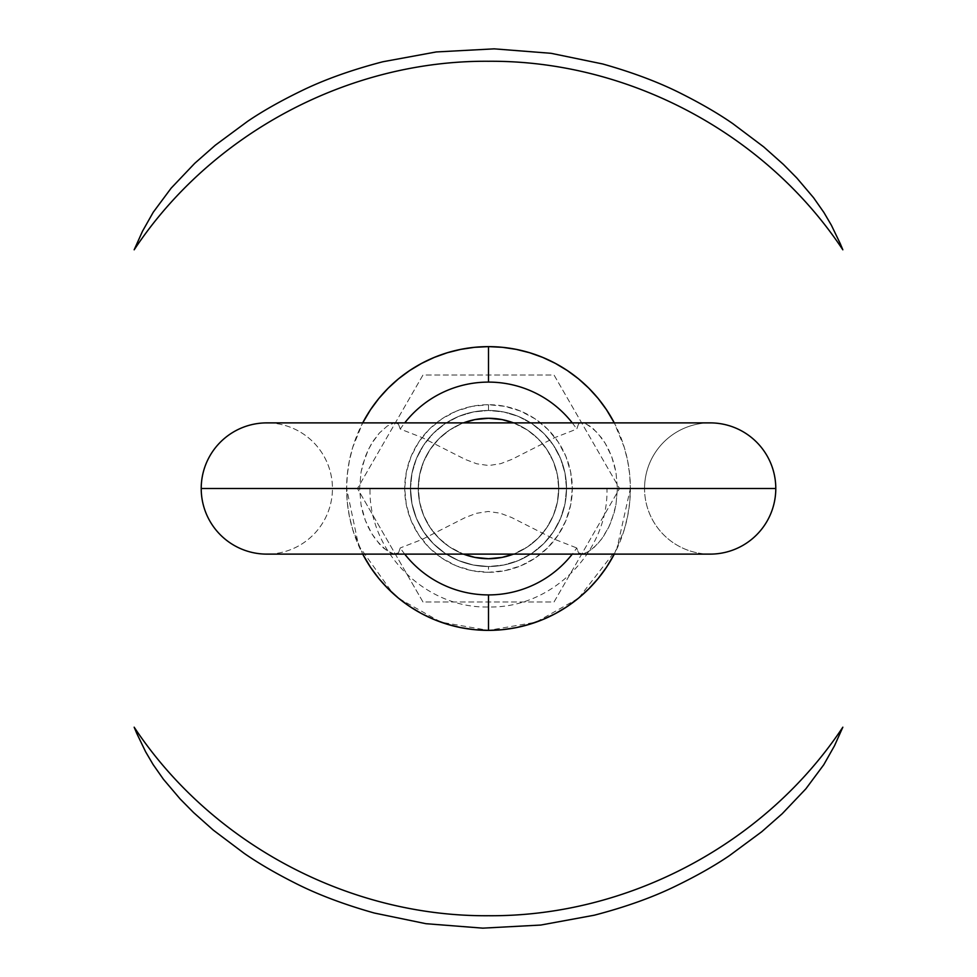 <?xml version="1.0" encoding="UTF-8"?>
<svg xmlns="http://www.w3.org/2000/svg" width="977" height="977" viewBox="0 0 977 977"><rect width="100%" height="100%" fill="white"/><g stroke="black" fill="none" stroke-linecap="round" stroke-linejoin="round"><path stroke-width="0.73" stroke-dasharray="4.88 3.66" d="M644.551 488.5A65.618 65.618 0 0 1 710.169 422.882A65.618 65.618 0 0 0 644.551 488.5L332.449 488.5L644.551 488.5A65.618 65.618 0 0 0 710.169 554.118A65.618 65.618 0 0 1 644.551 488.5L332.449 488.5A65.618 65.618 0 0 0 266.831 422.882A65.618 65.618 0 0 1 332.449 488.5L644.551 488.5M582.903 422.98L580.375 423.053L586.053 423.957L589.644 425.972L597.533 432.945L605.264 443.399L608.683 449.701L611.675 456.638L615.937 472.001L617.427 488.5L775.787 488.5L617.427 488.5L615.937 472.001L614.13 464.148L611.675 456.638L605.264 443.399L601.478 437.757L593.527 428.976L586.053 423.957L581.755 422.882L710.169 422.882M572.266 422.882A106.395 106.395 0 0 1 576.748 429.05L578.494 424.152L580.375 423.053L578.494 424.152L576.748 429.05L554.753 437.635L512.021 459.312L500.712 463.66L488.793 465.54L476.788 463.806L465.418 459.508L422.406 437.708L400.252 429.05L398.482 424.128L394.049 422.98L387.332 425.984L379.455 432.958L373.593 440.493L368.317 449.701L362.87 464.148L361.063 472.013L359.573 488.5L201.213 488.5L359.573 488.5L361.063 504.999L362.87 512.852L365.325 520.362L371.736 533.601L375.522 539.243L383.472 548.024L390.947 553.043L395.245 554.118L266.831 554.118A65.618 65.618 0 0 0 332.449 488.5A65.618 65.618 0 0 1 266.831 554.118M266.831 422.882L395.245 422.882L398.482 424.128L400.252 429.05A106.395 106.395 0 0 1 404.734 422.882M488.5 566.526A78.026 78.026 0 0 0 566.526 488.5A78.026 78.026 0 0 0 488.5 410.474A78.026 78.026 0 0 1 566.526 488.5A78.026 78.026 0 0 1 488.5 566.526L473.283 565.024L458.64 560.59L445.146 553.373L433.324 543.676L423.627 531.854L416.41 518.36L411.976 503.717L410.474 488.5A78.026 78.026 0 0 1 488.5 410.474A78.026 78.026 0 0 1 566.526 488.5L558.722 488.5L557.378 502.202L553.385 515.38L546.888 527.519L538.156 538.156L527.519 546.888L513.523 554.118A70.222 70.222 0 0 0 513.523 422.882L527.519 430.112L538.156 438.844L546.888 449.481L553.385 461.62L557.378 474.798L558.722 488.5L557.378 474.798L553.385 461.62L546.888 449.481L538.156 438.844L527.519 430.112L515.38 423.615L502.202 419.622L488.5 418.278A70.222 70.222 0 0 0 418.278 488.5A70.222 70.222 0 0 0 488.5 558.722A70.222 70.222 0 0 0 558.722 488.5A70.222 70.222 0 0 0 488.5 418.278L474.798 419.622L463.477 422.882A70.222 70.222 0 0 0 463.477 554.118L449.481 546.888L438.844 538.156L430.112 527.519L423.615 515.38L419.622 502.202L418.278 488.5L410.474 488.5L411.976 473.283L416.41 458.64L423.627 445.146L433.324 433.324L445.146 423.627L458.64 416.41L473.283 411.976L488.5 410.474L503.717 411.976L518.36 416.41L531.854 423.627L543.676 433.324L553.373 445.146L560.59 458.64L565.024 473.283L566.526 488.5L565.024 503.717L560.59 518.36L553.373 531.854L543.676 543.676L531.854 553.373L518.36 560.59L503.717 565.024L488.5 566.526A78.026 78.026 0 0 1 410.474 488.5A78.026 78.026 0 0 1 488.5 410.474A78.026 78.026 0 0 0 410.474 488.5A78.026 78.026 0 0 0 488.5 566.526L488.5 572.29A83.79 83.79 0 0 0 572.29 488.5A83.79 83.79 0 0 0 488.5 404.71L488.5 410.474A78.026 78.026 0 0 1 566.526 488.5A78.026 78.026 0 0 1 488.5 566.526A78.026 78.026 0 0 0 566.526 488.5A78.026 78.026 0 0 0 488.5 410.474A78.026 78.026 0 0 1 566.526 488.5A78.026 78.026 0 0 1 488.5 566.526L503.717 565.024L518.36 560.59L531.854 553.373L543.676 543.676L553.373 531.854L560.59 518.36L565.024 503.717L566.526 488.5L565.024 473.283L560.59 458.64L553.373 445.146L543.676 433.324L531.854 423.627L518.36 416.41L503.717 411.976L488.5 410.474L473.283 411.976L458.64 416.41L445.146 423.627L433.324 433.324L423.627 445.146L416.41 458.64L411.976 473.283L410.474 488.5L411.976 503.717L416.41 518.36L423.627 531.854L433.324 543.676L445.146 553.373L458.64 560.59L473.283 565.024L488.5 566.526A78.026 78.026 0 0 1 410.474 488.5A78.026 78.026 0 0 1 488.5 410.474A78.026 78.026 0 0 0 410.474 488.5A78.026 78.026 0 0 0 488.5 566.526A78.026 78.026 0 0 1 410.474 488.5A78.026 78.026 0 0 1 488.5 410.474L488.5 404.71L472.16 406.322L456.43 411.085L441.946 418.828L429.257 429.257L418.828 441.946L411.085 456.43L406.322 472.16L404.71 488.5L406.322 504.84L411.085 520.57L418.828 535.054L429.257 547.743L441.946 558.172L456.43 565.915L472.16 570.678L488.5 572.29L504.84 570.678L520.57 565.915L535.054 558.172L547.743 547.743L558.172 535.054L565.915 520.57L570.678 504.84L572.29 488.5L570.678 472.16L565.915 456.43L558.172 441.946L547.743 429.257L535.054 418.828L520.57 411.085L504.84 406.322L488.5 404.71A83.79 83.79 0 0 0 404.71 488.5A83.79 83.79 0 0 0 488.5 572.29L488.5 566.526M404.734 554.118A106.395 106.395 0 0 1 400.252 547.95L398.506 552.848L396.625 553.947L394.097 554.02L398.506 552.848L400.252 547.95L422.247 539.365L464.979 517.688L476.287 513.34L488.207 511.459L500.212 513.194L511.582 517.492L554.594 539.292L576.748 547.95L578.518 552.872L582.951 554.02L589.668 551.016L597.545 544.042L603.407 536.507L608.683 527.299L614.13 512.852L615.937 504.987L617.427 488.5L615.937 504.987L611.687 520.338L608.683 527.299L601.49 539.243L593.564 547.987L586.09 553.031L580.387 553.947L578.518 552.872L576.748 547.95A106.395 106.395 0 0 1 572.266 554.118M578.934 597.802L616.866 548.903L630.373 488.5L629.689 502.41L627.637 516.174L624.254 529.681L614.289 554.118A141.873 141.873 0 0 0 614.289 422.882L624.254 447.319L627.637 460.826L629.689 474.59L630.373 488.5L606.986 488.5C608.61 551.81 551.81 608.61 488.5 606.986C425.19 608.61 368.39 551.81 370.014 488.5L346.627 488.5L347.311 502.41L349.363 516.174L352.746 529.681L362.711 554.118A141.873 141.873 0 0 1 362.711 422.882L352.746 447.319L349.363 460.826L347.311 474.59L346.627 488.5L358.596 545.532L392.473 592.929M418.278 488.5L419.622 474.798L423.615 461.62L430.112 449.481L438.844 438.844L449.481 430.112L461.62 423.615L449.481 430.112L438.844 438.844L430.112 449.481L423.615 461.62L419.622 474.798L418.278 488.5L419.622 502.202L423.615 515.38L430.112 527.519L438.844 538.156L449.481 546.888L461.62 553.385L474.798 557.378L488.5 558.722L502.202 557.378L515.38 553.385L527.519 546.888L538.156 538.156L546.888 527.519L553.385 515.38L557.378 502.202L558.722 488.5M710.169 554.118L582.951 554.02M394.097 554.02L387.356 551.028L379.467 544.055L371.736 533.601L368.317 527.299L365.325 520.362L361.063 504.999L359.573 488.5L361.063 472.013L365.313 456.662L368.317 449.701L371.736 443.387L379.455 432.958L387.332 425.984L394.049 422.98M393.584 593.943L398.018 597.765M399.019 598.596L441.03 622.19L488.5 630.373L535.97 622.19L577.981 598.596M422.98 601.991L357.448 488.5L422.98 601.991L554.02 601.991L619.552 488.5L554.02 375.009L422.98 375.009L357.448 488.5L422.98 375.009L554.02 375.009L619.552 488.5L554.02 601.991L422.98 601.991L357.448 488.5L422.98 375.009L554.02 375.009L619.552 488.5L554.02 601.991L422.98 601.991L357.448 488.5L422.98 375.009L554.02 375.009L619.552 488.5L554.02 601.991L422.98 601.991"/><path stroke-width="1.47" d="M710.169 422.882A65.618 65.618 0 0 1 775.787 488.5A65.618 65.618 0 0 0 710.169 422.882L266.831 422.882A65.618 65.618 0 0 0 201.213 488.5A65.618 65.618 0 0 1 266.831 422.882M201.213 488.5L775.787 488.5L201.213 488.5A65.618 65.618 0 0 0 266.831 554.118A65.618 65.618 0 0 1 201.213 488.5M488.5 418.278A70.222 70.222 0 0 1 513.523 422.882L502.202 419.622L488.5 418.278L474.798 419.622L463.477 422.882A70.222 70.222 0 0 1 488.5 418.278M513.523 554.118A70.222 70.222 0 0 1 488.5 558.722L474.798 557.378L463.477 554.118A70.222 70.222 0 0 0 488.5 558.722L502.202 557.378L513.523 554.118M558.722 488.5L418.278 488.5M404.734 422.882A106.395 106.395 0 0 1 488.5 382.105L488.5 346.627L502.41 347.311L516.174 349.363L529.681 352.746L542.785 357.435L555.376 363.383L567.319 370.539L578.506 378.832L588.813 388.187L598.168 398.494L606.461 409.681L614.289 422.882A141.873 141.873 0 0 0 488.5 346.627L488.5 382.105A106.395 106.395 0 0 1 572.266 422.882M488.5 630.373A141.873 141.873 0 0 0 614.289 554.118L606.461 567.319L598.168 578.506L588.813 588.813L578.506 598.168L567.319 606.461L555.376 613.617L542.785 619.565L529.681 624.254L516.174 627.637L502.41 629.689L488.5 630.373L488.5 594.895L488.5 630.373L474.59 629.689L460.826 627.637L447.319 624.254L434.215 619.565L421.624 613.617L409.681 606.461L398.494 598.168L388.187 588.813L378.832 578.506L370.539 567.319L362.711 554.118A141.873 141.873 0 0 0 488.5 630.373M572.266 554.118A106.395 106.395 0 0 1 404.734 554.118M710.169 554.118A65.618 65.618 0 0 0 775.787 488.5A65.618 65.618 0 0 1 710.169 554.118L266.831 554.118M488.5 346.627L474.59 347.311L460.826 349.363L447.319 352.746L434.215 357.435L421.624 363.383L409.681 370.539L398.494 378.832L388.187 388.187L378.832 398.494L370.539 409.681L362.711 422.882A141.873 141.873 0 0 1 488.5 346.627M840.22 243.554L842.833 249.807C765.638 133.324 628.235 60.22 488.5 61.27C348.765 60.22 211.362 133.324 134.167 249.807L142.508 231.219L153.255 212.229L171.122 188.182L194.728 163.33L215.258 145.255L247.596 121.343C262.178 111.427 279.703 101.461 300.159 91.472C323.46 79.955 350.999 70.063 382.801 61.771L436.218 51.952L494.191 48.85L551.077 53.308L602.687 63.969C633.45 72.652 660.025 82.727 682.41 94.183C702.036 104.112 718.852 113.943 732.848 123.664L763.709 146.88L783.444 164.454L796.805 177.973L813.56 197.708L823.916 212.498L831.403 225.26L840.22 243.554M136.78 733.446L134.167 727.193C211.362 843.676 348.765 916.78 488.5 915.73C628.235 916.78 765.638 843.676 842.833 727.193L834.492 745.781L823.745 764.771L805.878 788.818L782.272 813.67L761.742 831.745L729.404 855.657C714.822 865.573 697.297 875.539 676.841 885.528C653.54 897.045 626.001 906.937 594.199 915.229L540.782 925.048L482.809 928.15L425.923 923.692L374.313 913.031C343.55 904.348 316.975 894.273 294.59 882.817C274.964 872.888 258.148 863.057 244.152 853.336L213.291 830.12L193.556 812.546L180.195 799.027L163.44 779.292L153.084 764.502L145.597 751.74L136.78 733.446M392.473 592.929L393.584 593.943M398.018 597.765L399.019 598.596M577.981 598.596L578.934 597.802"/></g></svg>
